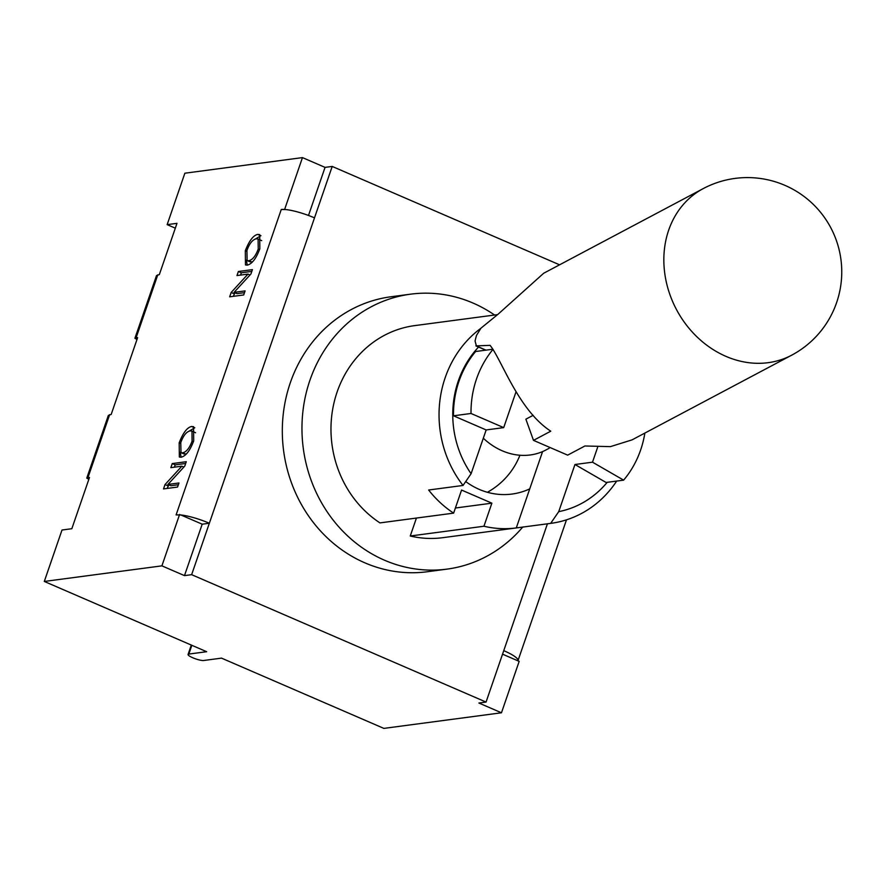 <?xml version="1.0" encoding="UTF-8"?>
<svg xmlns="http://www.w3.org/2000/svg" width="886" height="886" viewBox="0 0 886 886"><rect width="100%" height="100%" fill="white"/><g stroke="black" fill="none" stroke-linecap="round" stroke-linejoin="round"><path stroke-width="1.33" d="M485.993 350.136L476.402 345.983L475.073 341.077A94.304 80.36 62.1 0 1 476.524 335.373L480.932 328.197L497.987 314.297L543.672 273.253L703.262 188.585A94.304 80.36 62.1 0 0 664.755 273.353A94.304 80.36 62.1 0 0 725.944 356.36A94.304 80.36 62.1 0 0 791.652 355.197A94.304 94.304 0 0 0 830.758 227.691A94.304 94.304 0 0 0 703.262 188.585M533.162 415.324L525.874 419.189L533.494 440.364L550.76 431.194C518.144 409.886 501.83 359.827 490.08 345.352L475.882 345.894L485.75 350.169M533.494 440.364L567.66 455.138L584.926 445.979L610.421 446.633L632.061 439.866L791.652 355.197M483.313 438.216A62.873 53.581 62.1 0 0 545.953 449.977L549.132 448.283M465.726 481.541A72.807 66.461 82.4 0 0 512.03 494.056A72.807 66.461 82.4 0 0 529.728 488.884L516.283 527.934A106.962 97.637 -97.6 0 1 483.933 526.24L410.251 536.008A106.962 97.637 82.4 0 0 442.834 537.68L550.904 523.349M88.833 479.348L86.773 478.108L89.486 477.465L71.832 528.709L62.009 530.016L44.3 581.449L206.659 651.708L188.829 654.067L191.852 645.296M175.317 228.167L167.155 224.634L184.864 173.213L302.469 157.608L325.051 167.376L332.206 166.435L559.575 264.814M502.539 654.167L519.174 661.366L501.465 712.787L383.86 728.392L221.511 658.132L203.68 660.502A8.672 1.694 19 0 1 194.189 658.342A8.672 1.694 19 0 1 188.065 654.466A8.672 1.694 19 0 1 188.829 654.067M497.578 314.63L414.714 325.616A106.962 97.637 82.4 0 0 332.715 409.066A106.962 97.637 82.4 0 0 379.95 522.895L453.632 513.127L461.573 490.058L491.874 503.17L483.933 526.24M491.874 503.17L455.393 508.01M416.431 518.055L410.251 536.008M494.598 315.028A138.681 126.598 82.4 0 0 473.046 303.067A138.681 126.598 82.4 0 0 410.55 294.174A138.681 126.598 82.4 0 0 303.278 448.294A138.681 126.598 82.4 0 0 447.009 569.122A138.681 126.598 82.4 0 0 522.718 527.081M607.198 482.327A96.552 88.146 -97.6 0 1 558.723 511.654L550.671 523.371A106.962 97.637 82.4 0 0 616.678 481.065M542.575 451.594L529.728 488.884M550.671 523.371L516.283 527.934M644.864 433.066A95.777 87.426 -97.6 0 1 623.633 480.146L606.09 482.471L574.959 464.508L558.723 511.654M574.959 464.508L592.501 462.182L597.607 447.352M453.632 513.127A106.962 97.637 -97.6 0 1 428.647 490.013L463.035 485.45L471.086 473.733A96.552 88.146 -97.6 0 1 478.551 347.046M480.533 328.551A106.962 97.637 82.4 0 0 463.035 485.45M516.006 391.878L503.702 427.617L471.02 413.474A95.777 87.426 -97.6 0 1 493.037 349.339M471.086 473.733L486.159 429.943L503.702 427.617M492.948 349.217L475.616 351.509A95.777 87.426 -97.6 0 0 453.488 415.8L486.159 429.943M453.488 415.8L471.02 413.474M623.633 480.146L592.501 462.182M447.009 569.122L427.362 571.736A138.681 126.598 -97.6 0 1 283.631 450.896A138.681 126.598 -97.6 0 1 390.892 296.777L410.55 294.174M191.642 574.671L184.487 575.623L202.196 524.191L209.351 523.238L191.642 574.671L486.049 702.077L478.894 703.019L501.465 712.787M547.426 523.803L486.049 702.077M286.023 209.583L281.261 209.506A26.347 5.172 19 0 1 286.023 209.583A26.347 5.172 -161 0 1 314.497 217.867L332.206 166.435M136.976 339.515L134.916 338.275L137.629 337.632L111.193 414.415L108.347 415.434M202.196 524.191L180.877 514.965A26.347 5.172 19 0 1 209.351 523.238L314.497 217.867M172.249 463.577L186.281 461.717L184.775 466.08L167.941 484.443L178.961 482.981L177.554 487.056L163.522 488.917L165.029 484.553L181.863 466.18L170.843 467.642L172.249 463.577L175.218 464.862L174.42 467.166M181.863 466.18L183.878 467.055M168.894 484.852L167.1 488.441M165.029 484.553L167.997 485.838M178.352 484.742L170.909 485.727L167.941 484.443M185.672 463.478L175.218 464.862M247.128 260.573L248.789 260.739C252.51 259.919 255.655 256.021 258.225 249.032L258.114 238.965L256.154 238.788C252.466 239.763 249.387 243.661 246.917 250.483L247.128 260.573L250.107 261.857L252.599 261.835M261.713 240.66L258.114 238.965M245.311 250.727C249.154 240.815 253.274 235.377 257.682 234.402L259.72 234.602L259.831 248.8C256.176 258.579 251.978 264.017 247.26 265.124L245.477 264.936L245.311 250.727L246.651 251.303M260.938 235.654L255.589 238.899M246.43 260.074L247.205 265.135M238.389 271.493L252.421 269.632L250.915 273.995L234.081 292.358L245.101 290.896L243.694 294.96L229.662 296.821L231.168 292.469L248.002 274.095L236.983 275.557L238.389 271.493L241.357 272.777L240.56 275.081M248.002 274.095L250.018 274.97M235.034 292.768L233.239 296.356M231.168 292.469L234.137 293.753M244.492 292.657L237.049 293.643L234.081 292.358M251.812 271.393L241.357 272.777M180.988 452.657L182.649 452.824C186.37 452.004 189.515 448.106 192.085 441.117L191.974 431.05L190.014 430.873C186.326 431.847 183.247 435.746 180.777 442.568L180.988 452.657L183.956 453.942L186.459 453.92M195.573 432.756L191.974 431.05M179.171 442.812C183.014 432.9 187.134 427.462 191.542 426.487L193.58 426.687L193.691 440.885C190.036 450.664 185.839 456.102 181.121 457.209L179.337 457.021L179.171 442.812L180.511 443.388M194.787 427.739L189.449 430.984M180.29 452.159L181.065 457.22M167.155 224.634L176.978 223.338L159.336 274.594L156.501 275.601M308.494 215.464L325.051 167.376M503.757 650.645A26.347 5.172 19 0 1 518 660.635A26.347 5.172 19 0 1 517.922 660.812M281.261 209.506L176.104 514.888L180.877 514.965M184.487 575.623L161.905 565.855L179.614 514.423M284.76 209.041L302.469 157.608M44.3 581.449L161.905 565.855M248.789 260.739L251.757 262.023M258.225 249.032L259.543 249.608M257.682 234.402L260.65 235.687M182.649 452.824L185.617 454.108M192.085 441.117L193.403 441.693M191.542 426.487L194.51 427.772M87.936 477.665L109.642 414.626M136.09 337.832L157.797 274.793M487.378 492.284A72.807 72.807 0 0 0 519.927 455.238M108.192 415.888L86.928 477.665M156.346 276.055L135.071 337.832M518 660.635L566.486 519.838M191.298 645.063L188.065 654.466"/></g></svg>
